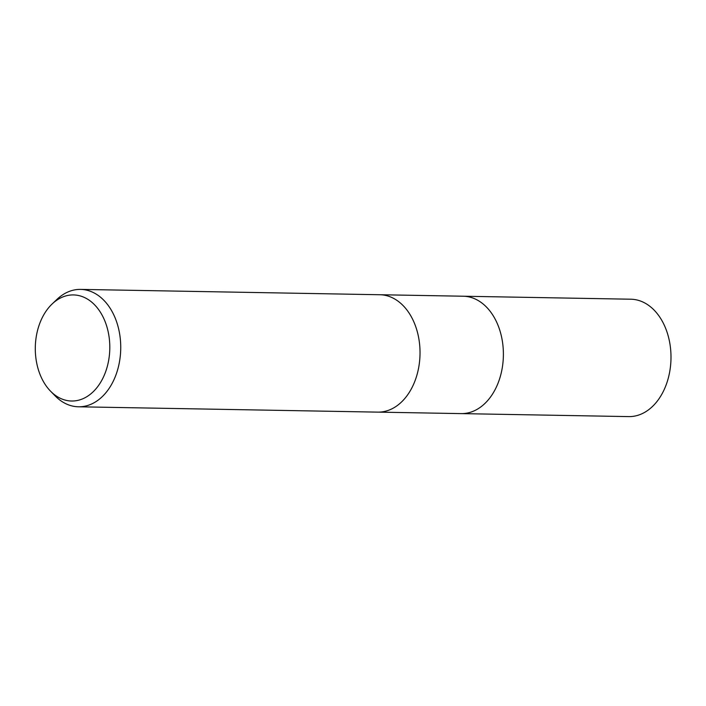 <?xml version="1.0" encoding="UTF-8"?>
<svg xmlns="http://www.w3.org/2000/svg" width="706" height="706" viewBox="0 0 706 706"><rect width="100%" height="100%" fill="white"/><g stroke="black" fill="none" stroke-linecap="round" stroke-linejoin="round"><path stroke-width="1.06" d="M380.04 294.737L463.215 296.22A58.704 41.222 91 0 1 502.46 341.775A58.704 41.222 91 0 1 480.142 407.406A58.704 41.222 91 0 1 461.115 413.61L377.939 412.127M52.12 303.986L56.912 299.423A58.704 41.222 91 0 1 61.537 295.602A58.704 41.222 91 0 1 80.563 289.398A58.704 41.222 91 0 1 119.808 334.962A58.704 41.222 91 0 1 97.49 400.593A58.704 41.222 91 0 1 78.463 406.788A58.704 41.222 91 0 1 55.192 395.934L50.567 391.203A53.056 37.25 91 0 1 52.12 303.986A53.056 37.25 91 0 1 56.303 300.535A53.056 37.25 91 0 1 106.076 324.23A53.056 37.25 91 0 1 88.788 395.413A53.056 37.25 91 0 1 50.567 391.203M80.563 289.398L379.846 294.737A58.704 41.222 91 0 1 419.099 340.292A58.704 41.222 91 0 1 396.772 405.924A58.704 41.222 91 0 1 377.754 412.127L78.463 406.788M396.772 405.924A58.704 41.222 91 0 1 377.754 412.127M463.401 296.229L630.82 299.212A58.704 41.222 91 0 1 670.065 344.766A58.704 41.222 91 0 1 647.746 410.398A58.704 41.222 91 0 1 628.728 416.602L461.309 413.61M480.142 407.406A58.704 41.222 91 0 1 461.115 413.61"/></g></svg>
